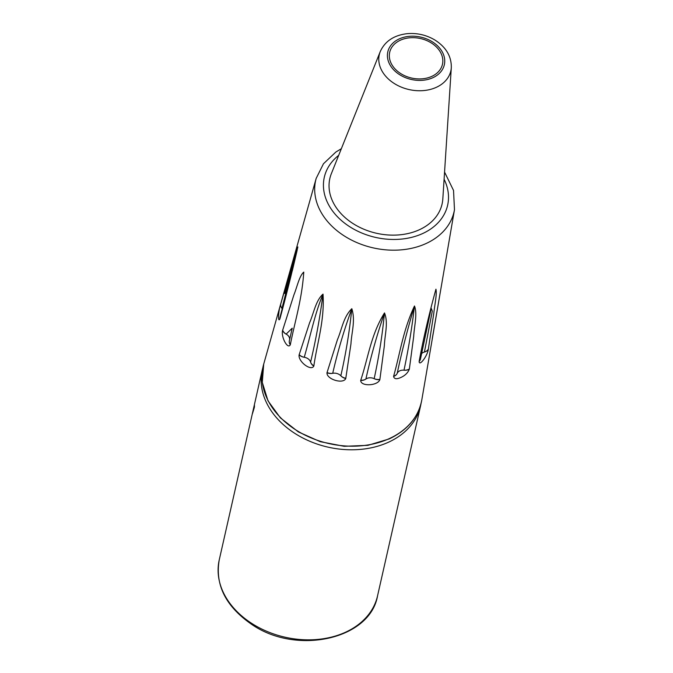 <?xml version="1.0" encoding="UTF-8"?>
<svg xmlns="http://www.w3.org/2000/svg" width="673" height="673" viewBox="0 0 673 673"><rect width="100%" height="100%" fill="white"/><g stroke="black" fill="none" stroke-linecap="round" stroke-linejoin="round"><path stroke-width="1.01" d="M254.428 404.709L253.788 408.225A81.172 60.738 -167.2 0 1 254.394 404.709L254.604 403.817M254.301 407.56L254.503 405.76A81.172 60.738 12.8 0 0 254.377 407.316L252.535 413.432A81.172 60.738 -167.2 0 1 252.863 411.565L254.394 404.717M253.94 406.711L219.221 560.003A81.172 60.738 -167.2 0 0 251.197 623.047A81.172 60.738 -167.2 0 0 377.545 595.857L420.591 405.811A81.172 60.738 12.8 0 1 294.244 433A81.172 60.738 12.8 0 1 262.26 369.957L254.739 403.161A81.172 60.738 12.8 0 0 253.99 407.51M409.369 368.93L413.702 336.382C414.206 326.186 417.622 313.803 414.475 305.971C402.959 330.536 400.174 352.997 393.638 376.19L393.587 376.443C394.193 379.084 396.666 379.412 401.032 377.41C405.163 375.492 407.922 372.749 409.319 369.183L409.369 368.93A7.731 5.821 -171.6 0 1 404.01 370.192A7.142 5.342 12.8 0 0 397.213 373.33A7.142 5.342 12.8 0 0 397.213 373.338A7.731 5.746 -171.3 0 1 393.587 376.443M360.703 380.464C360.694 386.681 377.738 385.94 379.858 379.622L384.35 345.787C384.72 334.91 388.531 322.847 384.493 312.928C370.932 334.599 368.207 357.826 360.753 380.211L360.703 380.464A7.731 5.645 -170.6 0 0 365.885 379.042A7.142 5.342 12.8 0 0 365.885 379.042A7.731 5.561 -165 0 1 360.753 380.211M299.106 354.907C298.013 361.544 311.077 371.496 313.803 366.104L313.862 365.851C317.261 342.288 324.68 320.516 323.023 294.126C315.73 300.528 313.786 313.147 309.572 322.83L299.106 354.907A7.731 5.527 -167.6 0 0 304.238 357.27A7.142 5.342 12.8 0 0 304.238 357.27A7.731 5.754 -162.9 0 1 299.174 354.663M280.725 304.087C278.429 310.261 277.688 323.427 279.892 318.884L279.96 318.64C285.932 296.768 291.897 272.868 297.861 246.932C295.489 251.887 292.301 264.439 289.525 273.457L280.725 304.087A7.731 5.603 -164.3 0 0 281.953 308.402A7.142 5.342 12.8 0 0 281.953 308.402A7.731 5.964 -164.1 0 1 280.792 303.843M419.136 361.51C419.287 366.777 427.464 355.891 428.322 349.27L433.824 313.063C434.649 304.995 437.114 293.992 435.936 289.188C428.894 314.737 423.309 338.763 419.178 361.258L419.136 361.51A7.731 5.855 -171.3 0 0 420.507 358.844L420.482 358.97A7.731 5.535 -168.5 0 1 419.178 361.258M341.354 148.708L335.861 152.031L323.461 163.766L316.184 178.379A70.951 53.091 12.8 0 0 346.772 237.468A70.951 53.091 12.8 0 0 426.253 243.441A70.951 53.091 12.8 0 0 454.477 209.698L421.803 399.922A81.113 60.696 -167.2 0 1 389.532 438.493A81.113 60.696 -167.2 0 1 298.677 431.662A81.113 60.696 -167.2 0 1 263.707 364.11L262.293 382.39L268.014 400.864L280.397 417.883L298.358 431.915L320.272 441.681L344.172 446.3L367.887 445.341L389.272 438.905C407.653 430.047 418.505 417.05 421.803 399.922M285.764 293.428L284.671 293.436A7.731 5.981 -164.7 0 1 286.21 291.653M286.235 291.552A7.731 5.628 -163.8 0 0 284.738 293.201L292.873 265.583M282.601 330.393C280.851 336.904 287.691 349.724 290.29 344.82L290.357 344.568C295.01 320.836 301.899 299.729 303.775 272.094C299.199 276.081 297.071 287.152 293.908 294.892L282.601 330.393A7.731 5.544 -165.8 0 0 286.126 334.111A7.142 5.342 12.8 0 1 286.134 334.111A7.731 5.872 -163.1 0 1 282.668 330.149M326.977 372.775C326.506 379.303 343.213 384.426 345.762 378.529L350.961 343.853C351.558 332.302 355.605 320.802 351.828 308.705C343.365 316.958 341.901 329.307 337.442 339.646L326.977 372.775A7.731 5.569 -169.3 0 0 332.706 373.305A7.142 5.342 12.8 0 0 332.706 373.305A7.731 5.645 -163.6 0 1 327.044 372.531M379.909 379.379A7.731 5.704 -171.3 0 1 374.171 378.68A7.142 5.342 12.8 0 0 365.893 379.042C370.823 356.64 377.006 334.666 384.443 313.113C382.441 334.489 379.017 356.345 374.171 378.68A7.142 5.342 12.8 0 0 374.171 378.68A7.731 5.544 -166.1 0 0 379.858 379.622M345.821 378.276A7.731 5.603 -170.3 0 1 340.832 375.795A7.142 5.342 12.8 0 0 332.714 373.305C337.863 350.944 344.223 329.467 351.786 308.882C349.548 331.175 345.897 353.485 340.832 375.795L340.832 375.795A7.731 5.594 -164.5 0 0 345.762 378.529M313.862 365.851A7.731 5.535 -168.8 0 1 310.598 362.116A7.142 5.342 12.8 0 0 310.598 362.108A7.142 5.342 12.8 0 0 304.246 357.27C310.337 336.222 315.073 312.827 322.981 294.303C319.995 317.277 315.864 339.89 310.598 362.116L310.598 362.116A7.731 5.687 -163.4 0 0 313.803 366.104M289.626 339.571A7.142 5.342 12.8 0 0 286.134 334.111L292.225 328.188L289.457 340.345M290.29 344.82A7.731 5.796 -163.1 0 1 289.382 340.597M290.357 344.568A7.731 5.519 -167 0 1 289.373 340.664M282.256 308.798A7.142 5.342 12.8 0 0 281.953 308.411L294.538 259.147L297.146 250.331L292.284 270.857M279.892 318.884A7.731 5.897 -163.5 0 1 280.052 317.118A7.731 5.897 -163.5 0 1 280.103 316.983M279.96 318.64A7.731 5.552 -165.2 0 1 280.061 317.101A7.731 5.552 -165.2 0 1 280.734 315.696M432.352 338.149A7.731 5.948 -170.4 0 1 432.318 338.384A7.731 5.948 -170.4 0 1 432.268 338.62M432.386 337.939A7.731 5.594 -170.1 0 1 432.352 338.166A7.731 5.594 -170.1 0 1 432.31 338.376L439.376 297.626M428.322 349.27A7.731 5.577 -169.5 0 1 424.453 352.021A7.142 5.342 12.8 0 0 424.444 352.029A7.142 5.342 12.8 0 0 421.567 353.661M420.524 358.759A7.731 5.535 -168.5 0 1 420.49 358.97L431.225 308.276L432.293 311.136L424.444 352.029A7.731 5.922 -170.9 0 0 428.365 349.018M431.856 76.36A27.055 20.249 12.8 0 0 442.464 64.28A27.055 20.249 12.8 0 0 420.549 38.554A27.055 20.249 12.8 0 0 389.692 52.326A27.055 20.249 12.8 0 0 401.991 74.341A27.055 20.249 12.8 0 0 431.856 76.36M380.262 51.56L331.36 173.651A57.55 43.064 12.8 0 0 353.19 223.672A57.55 43.064 12.8 0 0 419.531 229.67A57.55 43.064 12.8 0 0 442.826 198.897L451.305 67.653C451.533 56.381 446.081 47.177 434.943 40.044C426.43 34.996 417.235 32.868 407.35 33.65C394.016 35.198 384.99 41.162 380.262 51.56A36.679 27.45 12.8 0 0 394.176 83.444A36.679 27.45 12.8 0 0 436.457 87.263A36.679 27.45 12.8 0 0 451.305 67.653M393.638 376.19A7.731 5.519 -166.7 0 0 397.213 373.33L397.213 373.33C401.949 350.961 407.695 328.567 414.442 306.148C412.154 326.573 408.671 347.924 404.01 370.192A7.142 5.342 12.8 0 0 404.01 370.192A7.731 5.535 -167.9 0 0 409.319 369.183M432.983 77.656A28.989 21.696 -167.2 0 1 387.564 57.878A28.989 21.696 -167.2 0 1 427.683 39.37A28.989 21.696 -167.2 0 1 432.983 77.656M444.096 179.237A63.228 47.312 -167.2 0 1 422.837 233.455A63.228 47.312 -167.2 0 1 339.941 219.179A63.228 47.312 -167.2 0 1 338.687 155.362M262.26 369.957L262.882 367.508M420.591 405.811L421.088 403.346M219.221 560.003C214.965 584.845 225.665 606.222 251.332 624.132C296.128 655.67 370.158 639.476 377.545 595.857M316.184 178.379L263.707 364.11M280.061 317.118L297.146 250.331M432.234 338.847L432.318 338.384M432.428 337.737L432.209 339.377M292.225 328.188L291.973 329.29M431.225 308.276L431.073 308.941M454.477 209.698L453.535 190.451L444.559 172.078"/></g></svg>
